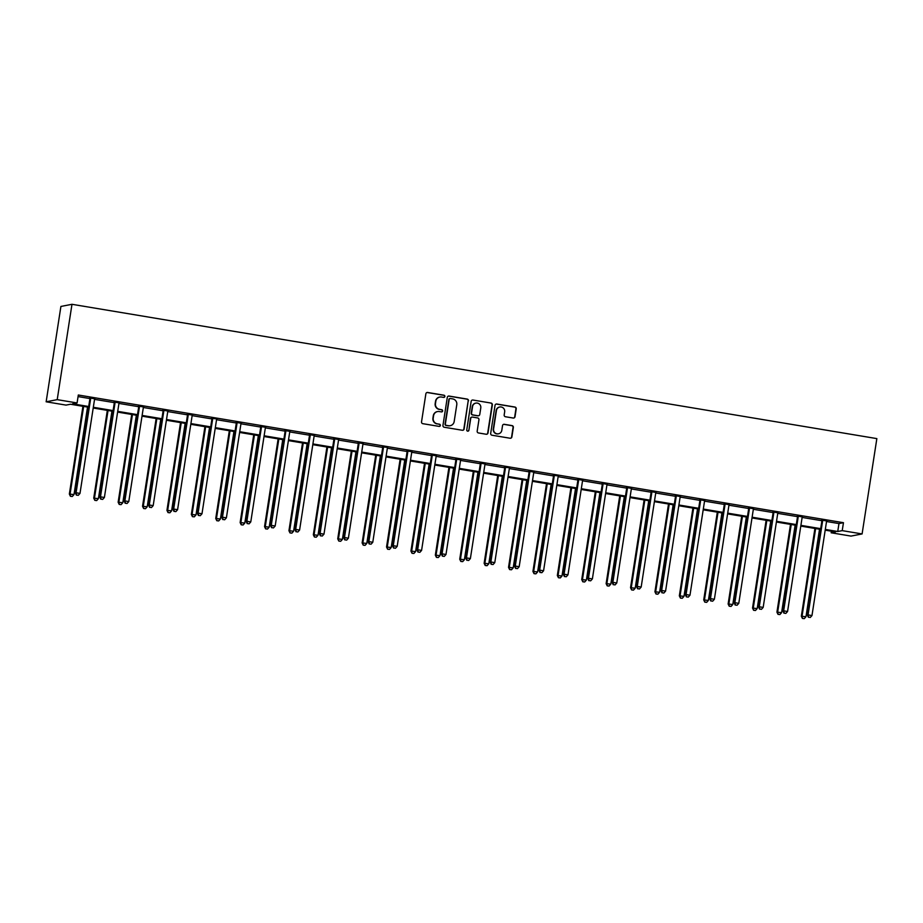 <?xml version="1.0" encoding="UTF-8"?>
<svg xmlns="http://www.w3.org/2000/svg" width="923" height="923" viewBox="0 0 923 923"><rect width="100%" height="100%" fill="white"/><g stroke="black" fill="none" stroke-linecap="round" stroke-linejoin="round"><path stroke-width="1.38" d="M444.874 396.475A1.108 1.085 79 0 0 443.963 395.206L427.649 392.483A1.581 1.558 79 0 0 425.872 393.786L421.534 421.857A1.581 1.558 79 0 0 422.826 423.68L439.14 426.391A1.108 1.085 79 0 0 440.375 425.48A1.108 1.085 79 0 0 439.475 424.211L437.364 423.865A5.065 4.973 79 0 1 433.222 418.05L433.579 415.708A5.065 4.973 79 0 1 439.267 411.543L441.379 411.889A1.108 1.085 79 0 0 442.625 410.977A1.108 1.085 79 0 0 441.713 409.708L439.613 409.351A5.065 4.973 79 0 1 435.471 403.547L435.829 401.205A5.065 4.973 79 0 1 441.517 397.04L443.628 397.386A1.108 1.085 79 0 0 444.874 396.475M443.859 397.398A1.108 1.085 79 0 0 443.663 395.263L427.349 392.54A1.581 1.558 79 0 0 426.957 392.529M439.36 426.414A1.108 1.085 79 0 0 439.175 424.268L437.364 423.865M441.609 411.9A1.108 1.085 79 0 0 441.425 409.766L439.613 409.351M513.234 418.038A1.581 1.558 79 0 0 515.011 416.735L516.222 408.866A1.581 1.558 79 0 0 514.93 407.043L496.816 404.02A1.581 1.558 79 0 0 495.04 405.324L490.69 433.395A1.581 1.558 79 0 0 491.982 435.218L510.107 438.24A1.581 1.558 79 0 0 511.884 436.937L513.35 427.418A1.581 1.558 79 0 0 512.057 425.607L504.304 424.315A1.581 1.558 79 0 0 502.527 425.618L501.8 430.337A4.234 4.154 79 0 1 498.501 433.798A4.234 4.154 79 0 1 493.586 428.964L496.447 410.481A4.234 4.154 79 0 1 499.747 407.008A4.234 4.154 79 0 1 504.662 411.854L504.177 414.935A1.581 1.558 79 0 0 505.481 416.746L513.234 418.038M826.87 520.699L826.743 520.918A1.615 1.581 79 0 0 826.535 521.495L838.972 523.56L843.46 522.695L842.226 530.633L862.094 533.944L876.85 438.61L71.982 304.302L60.906 306.448L46.15 401.793L66.018 405.105L70.506 404.239L88.585 407.251M843.46 522.695L78.317 395.009L77.082 402.959L57.214 399.647L71.982 304.302M468.48 400.894A1.581 1.558 79 0 0 467.188 399.082L449.074 396.059A1.581 1.558 79 0 0 447.297 397.363L442.948 425.434A1.581 1.558 79 0 0 444.24 427.245L462.354 430.268A1.581 1.558 79 0 0 464.131 428.964L468.18 400.951A1.581 1.558 79 0 0 466.888 399.14L448.774 396.117A1.581 1.558 79 0 0 448.382 396.094M472.945 400.04L491.059 403.063A1.581 1.558 79 0 1 492.351 404.874L488.002 432.956A1.581 1.558 79 0 1 486.225 434.26L478.472 432.956A1.581 1.558 79 0 1 477.179 431.145L478.945 419.757A1.581 1.558 79 0 0 477.653 417.946L472.507 417.081A1.581 1.558 79 0 0 470.73 418.384L468.896 430.245A1.108 1.085 79 0 1 468.03 431.156A1.108 1.085 79 0 1 466.75 429.887L471.168 401.343A1.581 1.558 79 0 1 472.945 400.04L491.059 403.063M78.063 396.59L89.912 398.563M94.884 398.563L94.757 398.782A1.615 1.581 79 0 0 94.55 399.359L114.314 402.636M119.286 402.636L119.159 402.855A1.615 1.581 79 0 0 118.952 403.42L138.704 406.708M143.676 406.708L143.55 406.928A1.615 1.581 79 0 0 143.353 407.493L163.106 410.781M168.078 410.781L167.951 410.989A1.615 1.581 79 0 0 167.744 411.566L187.507 414.854M192.48 414.842L192.353 415.062A1.615 1.581 79 0 0 192.146 415.638L211.909 418.927M216.547 419.7L236.311 422.999M241.284 422.988L241.157 423.207A1.615 1.581 79 0 0 240.949 423.784L260.701 427.072M265.674 427.061L265.547 427.28A1.615 1.581 79 0 0 265.351 427.857L285.103 431.145M290.076 431.133L289.949 431.353A1.615 1.581 79 0 0 289.741 431.929L309.505 435.206M314.478 435.206L314.351 435.425A1.615 1.581 79 0 0 314.143 435.991L333.907 439.279M338.879 439.279L338.753 439.498A1.615 1.581 79 0 0 338.545 440.063L358.309 443.352M363.281 443.352L363.154 443.559A1.615 1.581 79 0 0 362.947 444.136L382.71 447.424M387.348 448.197L407.101 451.497M411.75 452.27L431.502 455.57M436.475 455.558L436.348 455.777A1.615 1.581 79 0 0 436.141 456.354L455.904 459.642M460.877 459.631L460.75 459.85A1.615 1.581 79 0 0 460.542 460.427L480.306 463.715M485.279 463.704L485.152 463.923A1.615 1.581 79 0 0 484.944 464.5L504.708 467.776M509.346 468.561L529.098 471.849M534.071 471.849L533.944 472.068A1.615 1.581 79 0 0 533.736 472.634L553.5 475.922M558.138 476.695L577.902 479.995M582.875 479.995L582.748 480.202A1.615 1.581 79 0 0 582.54 480.779L602.304 484.067M607.276 484.056L607.149 484.275A1.615 1.581 79 0 0 606.942 484.852L626.705 488.14M631.678 488.129L631.54 488.348A1.615 1.581 79 0 0 631.344 488.925L651.096 492.213M656.068 492.201L655.941 492.421A1.615 1.581 79 0 0 655.734 492.997L675.498 496.286M680.136 497.059L699.899 500.358M704.872 500.347L704.745 500.566A1.615 1.581 79 0 0 704.537 501.143L724.301 504.42M729.274 504.42L729.147 504.639A1.615 1.581 79 0 0 728.939 505.216L748.703 508.492M753.676 508.492L753.537 508.711A1.615 1.581 79 0 0 753.341 509.277L773.093 512.565M778.066 512.565L777.939 512.784A1.615 1.581 79 0 0 777.743 513.35L797.495 516.638M802.468 516.638L802.341 516.845A1.615 1.581 79 0 0 802.133 517.422L821.897 520.71M94.734 398.805L89.808 397.986M119.136 402.878L114.21 402.059M143.538 406.951L138.612 406.132M167.94 411.023L163.013 410.204M192.342 415.096L187.415 414.265M216.882 418.915L211.817 418.338M241.134 423.23L236.207 422.411M265.536 427.303L260.609 426.484M289.937 431.376L285.011 430.556M314.339 435.448L309.413 434.629M338.729 439.521L333.814 438.702M363.131 443.594L358.205 442.775M387.672 447.424L382.607 446.847M411.935 451.739L407.008 450.909M436.337 455.812L431.41 454.981M460.727 459.873L455.812 459.054M485.129 463.946L480.202 463.127M509.681 467.776L504.604 467.2M533.932 472.091L529.006 471.272M558.473 475.922L553.408 475.345M582.725 480.237L577.81 479.418M607.126 484.31L602.2 483.49M631.528 488.382L626.602 487.552M655.93 492.455L651.003 491.624M680.332 496.516L675.405 495.697M704.722 500.589L699.807 499.77M729.124 504.662L724.197 503.843M753.526 508.735L748.599 507.915M777.927 512.807L773.001 511.988M802.329 516.88L797.403 516.061M826.72 520.953L821.805 520.122M862.094 533.944L851.018 536.09L831.162 532.779L835.65 531.913L825.197 530.16M831.404 531.198L831.162 532.779M825.312 529.433L837.738 531.498L842.226 530.633M77.082 402.959L72.594 403.824L88.7 406.512M93.315 407.285L113.102 410.585M117.717 411.358L137.504 414.658M142.119 415.431L161.906 418.73M166.521 419.504L186.308 422.803M190.923 423.576L210.698 426.876M215.324 427.649L235.1 430.949M239.715 431.71L259.501 435.021M264.116 435.783L283.903 439.083M288.518 439.856L308.305 443.155M312.92 443.928L332.695 447.228M337.322 448.001L357.097 451.301M361.712 452.074L381.499 455.374M386.114 456.147L405.901 459.446M410.516 460.219L430.303 463.519M434.918 464.292L454.693 467.592M459.319 468.353L479.095 471.665M483.71 472.426L503.496 475.726M508.111 476.499L527.898 479.798M532.513 480.571L552.3 483.871M556.915 484.644L576.69 487.944M581.317 488.717L601.092 492.017M605.707 492.79L625.494 496.089M630.109 496.862L649.896 500.162M654.511 500.935L674.298 504.235M678.913 504.996L698.688 508.296M703.314 509.069L723.09 512.369M727.705 513.142L747.492 516.442M752.107 517.215L771.893 520.514M776.508 521.287L796.295 524.587M800.91 525.36L820.685 528.66M57.214 399.647L46.15 401.793M820.582 529.398L800.795 526.098M796.18 525.325L776.393 522.026M771.778 521.253L751.991 517.953M747.376 517.18L727.601 513.88M722.974 513.107L703.199 509.808M698.584 509.035L678.797 505.735M674.182 504.962L654.395 501.662M649.78 500.901L629.994 497.589M625.379 496.828L605.603 493.528M600.977 492.755L581.202 489.455M576.587 488.682L556.8 485.383M552.185 484.61L532.398 481.31M527.783 480.537L507.996 477.237M503.381 476.464L483.606 473.164M478.979 472.391L459.204 469.092M454.578 468.319L434.802 465.019M430.187 464.257L410.4 460.946M405.785 460.185L385.999 456.885M381.384 456.112L361.597 452.812M356.982 452.039L337.207 448.74M332.58 447.967L312.805 444.667M308.19 443.894L288.403 440.594M283.788 439.821L264.001 436.521M259.386 435.748L239.599 432.449M234.984 431.676L215.209 428.376M210.582 427.614L190.807 424.315M186.192 423.542L166.405 420.242M161.79 419.469L142.004 416.169M137.389 415.396L117.602 412.096M112.987 411.323L93.211 408.024M838.972 523.56L837.738 531.498M439.636 397.086A5.065 4.973 79 0 0 435.529 401.263L435.829 401.205M439.313 409.42A5.065 4.973 79 0 1 435.171 403.605L435.529 401.263M437.387 411.589A5.065 4.973 79 0 0 433.291 415.765L433.579 415.708M437.064 423.922A5.065 4.973 79 0 1 432.922 418.107L433.291 415.765M462.746 430.291A1.581 1.558 79 0 0 463.831 429.022L468.18 400.951M450.424 398.517A1.108 1.085 79 0 0 449.178 399.428L445.359 424.072A1.108 1.085 79 0 0 446.271 425.341L448.497 425.722A5.065 4.973 79 0 0 454.174 421.546L456.781 404.701A5.065 4.973 79 0 0 452.651 398.898L450.424 398.517M449.893 398.563A1.108 1.085 79 0 0 448.878 399.486L449.178 399.428M450.078 425.722A5.065 4.973 79 0 1 448.197 425.78L445.971 425.411A1.108 1.085 79 0 1 445.059 424.13L448.878 399.486M486.617 434.272A1.581 1.558 79 0 0 487.702 433.014L492.051 404.932A1.581 1.558 79 0 0 490.759 403.12M471.815 417.127A1.581 1.558 79 0 0 470.43 418.442L468.896 430.245M467.88 431.168A1.108 1.085 79 0 0 468.596 430.303M480.779 407.943A4.234 4.154 79 0 0 475.864 403.109A4.234 4.154 79 0 0 472.564 406.57L471.549 413.089A1.581 1.558 79 0 0 472.841 414.9L477.987 415.765A1.581 1.558 79 0 0 479.764 414.462L480.779 407.943M475.714 403.143A4.234 4.154 79 0 0 472.264 406.628L472.564 406.57M478.379 415.777A1.581 1.558 79 0 1 477.687 415.823L472.541 414.958A1.581 1.558 79 0 1 471.249 413.146L472.264 406.628M499.597 407.043A4.234 4.154 79 0 0 496.147 410.539L496.447 410.481M498.351 433.833A4.234 4.154 79 0 1 493.286 429.022L496.147 410.539M510.488 438.252A1.581 1.558 79 0 0 511.584 436.994L513.05 427.476A1.581 1.558 79 0 0 511.757 425.665L504.004 424.372A1.581 1.558 79 0 0 503.612 424.361M513.615 418.05A1.581 1.558 79 0 0 514.711 416.792L515.922 408.924A1.581 1.558 79 0 0 514.63 407.101L496.516 404.078A1.581 1.558 79 0 0 496.124 404.066M82.932 406.305L69.352 494.07L74.002 494.578L87.547 407.078M83.635 406.432L70.09 493.932L70.425 496.286L72.282 496.493L70.725 496.228M74.002 494.578L72.282 496.493M70.425 496.286L69.352 494.07M90.639 398.701L89.889 398.851L75.328 492.917L76.078 492.767L90.639 398.701A1.615 1.581 79 0 0 90.616 398.09L90.558 397.836M76.701 495.074L78.27 495.339L76.701 495.074L76.078 492.767L79.989 493.424L94.55 399.359M89.889 398.851A1.615 1.581 79 0 0 89.866 398.228L89.75 397.709M75.328 492.917L76.401 495.132M78.27 495.339L79.989 493.424M107.333 410.377L93.742 498.143L98.403 498.651L111.948 411.15M108.037 410.493L94.492 498.005L94.827 500.358L96.684 500.566L95.127 500.301M98.403 498.651L96.684 500.566M94.827 500.358L93.742 498.143M131.735 414.45L118.144 502.216L122.805 502.723L136.35 415.223M132.439 414.565L118.894 502.066L119.229 504.431L121.086 504.639L119.517 504.373M122.805 502.723L121.086 504.639M119.229 504.431L118.144 502.216M115.04 402.774L114.29 402.913L99.73 496.989L100.48 496.839L115.04 402.774A1.615 1.581 79 0 0 115.017 402.163L114.96 401.909M101.103 499.147L102.672 499.401L101.103 499.147L100.48 496.839L104.391 497.497L118.952 403.42M114.29 402.913A1.615 1.581 79 0 0 114.267 402.301L114.152 401.782M99.73 496.989L100.803 499.205M102.672 499.401L104.391 497.497M139.442 406.847L138.692 406.985L124.132 501.062L124.87 500.912L139.442 406.847A1.615 1.581 79 0 0 139.419 406.235L139.361 405.982M125.505 503.22L127.074 503.473L125.505 503.22L124.87 500.912L128.782 501.558L143.353 407.493M138.692 406.985A1.615 1.581 79 0 0 138.669 406.374L138.554 405.843M124.132 501.062L125.205 503.277M127.074 503.473L128.782 501.558M156.137 418.523L142.546 506.289L147.207 506.796L160.752 419.296M156.841 418.638L143.296 506.139L143.619 508.504L145.488 508.711L143.919 508.446M147.207 506.796L145.488 508.711M143.619 508.504L142.546 506.289M180.527 422.596L166.948 510.361L171.597 510.869L185.154 423.369M181.243 422.711L167.698 510.211L168.021 512.577L169.89 512.784L168.321 512.519M171.597 510.869L169.89 512.784M168.021 512.577L166.948 510.361M204.929 426.668L191.349 514.434L195.999 514.942L209.544 427.441M205.633 426.784L192.088 514.284L192.422 516.649L194.28 516.845L192.722 516.592M195.999 514.942L194.28 516.845M192.422 516.649L191.349 514.434M163.833 410.92L163.094 411.058L148.522 505.123L149.272 504.985L163.833 410.92A1.615 1.581 79 0 0 163.821 410.308L163.763 410.054M149.907 507.292L151.464 507.546L149.907 507.292L149.272 504.985L153.183 505.631L167.744 411.566M163.094 411.058A1.615 1.581 79 0 0 163.071 410.447L162.944 409.916M148.522 505.123L149.607 507.35M151.464 507.546L153.183 505.631M188.234 414.992L187.484 415.131L172.924 509.196L173.674 509.058L188.234 414.992A1.615 1.581 79 0 0 188.211 414.369L188.165 414.127M174.309 511.354L175.866 511.619L174.309 511.354L173.674 509.058L177.585 509.704L192.146 415.638M187.484 415.131A1.615 1.581 79 0 0 187.473 414.519L187.346 413.989M172.924 509.196L174.009 511.423M175.866 511.619L177.585 509.704M212.636 419.054L211.886 419.204L197.326 513.269L198.076 513.13L212.636 419.054A1.615 1.581 79 0 0 212.613 418.442L212.555 418.2M198.699 515.426L200.268 515.692L198.699 515.426L198.076 513.13L201.987 513.776L216.547 419.711A1.615 1.581 79 0 1 216.755 419.134M211.886 419.204A1.615 1.581 79 0 0 211.863 418.592L211.748 418.061M197.326 513.269L198.399 515.484M200.268 515.692L201.987 513.776M237.038 423.126L236.288 423.276L221.728 517.341L222.478 517.192L237.038 423.126A1.615 1.581 79 0 0 237.015 422.515L236.957 422.273M223.101 519.499L224.67 519.764L223.101 519.499L222.478 517.192L226.389 517.849L240.949 423.784M236.288 423.276A1.615 1.581 79 0 0 236.265 422.665L236.15 422.134M221.728 517.341L222.801 519.557M224.67 519.764L226.389 517.849M261.44 427.199L260.69 427.349L246.129 521.414L246.868 521.264L261.44 427.199A1.615 1.581 79 0 0 261.417 426.588L261.359 426.345M247.502 523.572L249.072 523.837L247.502 523.572L246.868 521.264L250.779 521.922L265.351 427.857M260.69 427.349A1.615 1.581 79 0 0 260.667 426.738L260.551 426.207M246.129 521.414L247.202 523.629M249.072 523.837L250.779 521.922M285.83 431.272L285.092 431.422L270.52 525.487L271.27 525.337L285.83 431.272A1.615 1.581 79 0 0 285.818 430.66L285.761 430.406M271.904 527.644L273.462 527.91L271.904 527.644L271.27 525.337L275.181 525.995L289.741 431.929M285.092 431.422A1.615 1.581 79 0 0 285.069 430.81L284.942 430.28M270.52 525.487L271.604 527.702M273.462 527.91L275.181 525.995M310.232 435.344L309.482 435.494L294.922 529.56L295.672 529.41L310.232 435.344A1.615 1.581 79 0 0 310.209 434.733L310.163 434.479M296.306 531.717L297.864 531.983L296.306 531.717L295.672 529.41L299.583 530.067L314.143 435.991M309.482 435.494A1.615 1.581 79 0 0 309.47 434.871L309.343 434.352M294.922 529.56L296.006 531.775M297.864 531.983L299.583 530.067M334.634 439.417L333.884 439.556L319.323 533.632L320.073 533.482L334.634 439.417A1.615 1.581 79 0 0 334.611 438.806L334.553 438.552M320.696 535.79L322.265 536.044L320.696 535.79L320.073 533.482L323.985 534.14L338.545 440.063M333.884 439.556A1.615 1.581 79 0 0 333.861 438.944L333.745 438.425M319.323 533.632L320.396 535.848M322.265 536.044L323.985 534.14M359.035 443.49L358.286 443.628L343.725 537.694L344.475 537.555L359.035 443.49A1.615 1.581 79 0 0 359.012 442.878L358.955 442.625M345.098 539.863L346.667 540.117L345.098 539.863L344.475 537.555L348.386 538.201L362.947 444.136M358.286 443.628A1.615 1.581 79 0 0 358.262 443.017L358.147 442.486M343.725 537.694L344.798 539.92M346.667 540.117L348.386 538.201M383.437 447.563L382.687 447.701L368.127 541.766L368.877 541.628L383.437 447.563A1.615 1.581 79 0 0 383.414 446.951L383.357 446.697M369.5 543.935L371.069 544.189L369.5 543.935L368.877 541.628L372.777 542.274L387.348 448.209A1.615 1.581 79 0 1 387.545 447.632M382.687 447.701A1.615 1.581 79 0 0 382.664 447.09L382.549 446.559M368.127 541.766L369.2 543.993M371.069 544.189L372.777 542.274M407.839 451.624L407.089 451.774L392.529 545.839L393.267 545.701L407.839 451.624A1.615 1.581 79 0 0 407.816 451.012L407.758 450.77M393.902 547.997L395.459 548.262L393.902 547.997L393.267 545.701L397.178 546.347L411.739 452.282A1.615 1.581 79 0 1 411.946 451.705L412.073 451.485M407.089 451.774A1.615 1.581 79 0 0 407.066 451.162L406.939 450.632M392.529 545.839L393.602 548.054M395.459 548.262L397.178 546.347M432.229 455.697L431.479 455.847L416.919 549.912L417.669 549.773L432.229 455.697A1.615 1.581 79 0 0 432.206 455.085L432.16 454.843M418.304 552.069L419.861 552.335L418.304 552.069L417.669 549.773L421.58 550.42L436.141 456.354M431.479 455.847A1.615 1.581 79 0 0 431.468 455.235L431.341 454.704M416.919 549.912L418.004 552.127M419.861 552.335L421.58 550.42M456.631 459.769L455.881 459.919L441.321 553.985L442.071 553.835L456.631 459.769A1.615 1.581 79 0 0 456.608 459.158L456.55 458.916M442.694 556.142L444.263 556.407L442.694 556.142L442.071 553.835L445.982 554.492L460.542 460.427M455.881 459.919A1.615 1.581 79 0 0 455.858 459.308L455.743 458.777M441.321 553.985L442.405 556.2M444.263 556.407L445.982 554.492M481.033 463.842L480.283 463.992L465.723 558.057L466.473 557.907L481.033 463.842A1.615 1.581 79 0 0 481.01 463.231L480.952 462.988M467.096 560.215L468.665 560.48L467.096 560.215L466.473 557.907L470.384 558.565L484.944 464.5M480.283 463.992A1.615 1.581 79 0 0 480.26 463.381L480.145 462.85M465.723 558.057L466.796 560.273M468.665 560.48L470.384 558.565M505.435 467.915L504.685 468.065L490.125 562.13L490.874 561.98L505.435 467.915A1.615 1.581 79 0 0 505.412 467.303L505.354 467.05M491.498 564.288L493.067 564.553L491.498 564.288L490.874 561.98L494.774 562.638L509.346 468.572A1.615 1.581 79 0 1 509.542 467.996M504.685 468.065A1.615 1.581 79 0 0 504.662 467.453L504.546 466.923M490.125 562.13L491.198 564.345M493.067 564.553L494.774 562.638M529.837 471.988L529.087 472.126L514.526 566.203L515.265 566.053L529.837 471.988A1.615 1.581 79 0 0 529.814 471.376L529.756 471.122M515.899 568.36L517.457 568.614L515.899 568.36L515.265 566.053L519.176 566.71L533.736 472.634M529.087 472.126A1.615 1.581 79 0 0 529.064 471.515L528.948 470.995M514.526 566.203L515.599 568.418M517.457 568.614L519.176 566.71M554.227 476.06L553.488 476.199L538.917 570.276L539.667 570.126L554.227 476.06A1.615 1.581 79 0 0 554.204 475.449L554.158 475.195M540.301 572.433L541.859 572.687L540.301 572.433L539.667 570.126L543.578 570.783L558.138 476.706A1.615 1.581 79 0 1 558.346 476.141M553.488 476.199A1.615 1.581 79 0 0 553.465 475.587L553.339 475.057M538.917 570.276L540.001 572.491M541.859 572.687L543.578 570.783M578.629 480.133L577.879 480.272L563.318 574.337L564.068 574.198L578.629 480.133A1.615 1.581 79 0 0 578.606 479.522L578.548 479.268M564.691 576.506L566.261 576.76L564.691 576.506L564.068 574.198L567.98 574.844L582.54 480.779M577.879 480.272A1.615 1.581 79 0 0 577.856 479.66L577.74 479.129M563.318 574.337L564.403 576.563M566.261 576.76L567.98 574.844M603.031 484.206L602.281 484.344L587.72 578.409L588.47 578.271L603.031 484.206A1.615 1.581 79 0 0 603.007 483.594L602.95 483.34M589.093 580.579L590.662 580.832L589.093 580.579L588.47 578.271L592.381 578.917L606.942 484.852M602.281 484.344A1.615 1.581 79 0 0 602.258 483.733L602.142 483.202M587.72 578.409L588.793 580.636M590.662 580.832L592.381 578.917M229.331 430.741L215.74 518.507L220.401 519.014L233.946 431.502M230.035 430.856L216.49 518.357L216.824 520.722L218.682 520.918L217.124 520.664M220.401 519.014L218.682 520.918M216.824 520.722L215.74 518.507M253.733 434.814L240.142 522.568L244.803 523.076L258.348 435.575M254.436 434.929L240.891 522.43L241.226 524.795L243.084 524.991L241.514 524.737M244.803 523.076L243.084 524.991M241.226 524.795L240.142 522.568M278.135 438.875L264.543 526.641L269.204 527.148L282.75 439.648M278.838 439.002L265.293 526.502L265.616 528.867L267.485 529.064L265.916 528.798M269.204 527.148L267.485 529.064M265.616 528.867L264.543 526.641M302.525 442.948L288.945 530.713L293.595 531.221L307.151 443.721M303.24 443.075L289.695 530.575L290.018 532.929L291.887 533.136L290.318 532.871M293.595 531.221L291.887 533.136M290.018 532.929L288.945 530.713M326.927 447.02L313.347 534.786L317.997 535.294L331.542 447.793M327.63 447.136L314.085 534.636L314.42 537.001L316.277 537.209L314.72 536.944M317.997 535.294L316.277 537.209M314.42 537.001L313.347 534.786M351.328 451.093L337.737 538.859L342.398 539.367L355.943 451.866M352.032 451.209L338.487 538.709L338.822 541.074L340.679 541.282L339.122 541.016M342.398 539.367L340.679 541.282M338.822 541.074L337.737 538.859M375.73 455.166L362.139 542.932L366.8 543.439L380.345 455.939M376.434 455.281L362.889 542.782L363.224 545.147L365.081 545.355L363.512 545.089M366.8 543.439L365.081 545.355M363.224 545.147L362.139 542.932M400.132 459.239L386.541 547.004L391.202 547.512L404.747 460.012M400.836 459.354L387.291 546.854L387.614 549.22L389.483 549.427L387.914 549.162M391.202 547.512L389.483 549.427M387.614 549.22L386.541 547.004M424.522 463.311L410.943 551.077L415.604 551.585L429.149 464.084M425.238 463.427L411.693 550.927L412.016 553.292L413.885 553.488L412.316 553.235M415.604 551.585L413.885 553.488M412.016 553.292L410.943 551.077M448.924 467.384L435.344 555.138L439.994 555.646L453.539 468.146M449.628 467.5L436.083 555L436.417 557.365L438.275 557.561L436.717 557.307M439.994 555.646L438.275 557.561M436.417 557.365L435.344 555.138M473.326 471.457L459.735 559.211L464.396 559.719L477.941 472.218M474.03 471.572L460.485 559.073L460.819 561.438L462.677 561.634L461.119 561.38M464.396 559.719L462.677 561.634M460.819 561.438L459.735 559.211M497.728 475.518L484.137 563.284L488.798 563.791L502.343 476.291M498.432 475.645L484.887 563.145L485.221 565.499L487.079 565.707L485.521 565.441M488.798 563.791L487.079 565.707M485.221 565.499L484.137 563.284M522.13 479.591L508.538 567.357L513.2 567.864L526.745 480.364M522.833 479.718L509.288 567.218L509.611 569.572L511.48 569.779L509.911 569.514M513.2 567.864L511.48 569.779M509.611 569.572L508.538 567.357M546.52 483.664L532.94 571.429L537.601 571.937L551.146 484.437M547.235 483.779L533.69 571.279L534.013 573.644L535.882 573.852L534.313 573.587M537.601 571.937L535.882 573.852M534.013 573.644L532.94 571.429M570.922 487.736L557.342 575.502L561.992 576.01L575.537 488.509M571.637 487.852L558.08 575.352L558.415 577.717L560.284 577.925L558.715 577.66M561.992 576.01L560.284 577.925M558.415 577.717L557.342 575.502M595.323 491.809L581.732 579.575L586.393 580.082L599.938 492.582M596.027 491.924L582.482 579.425L582.817 581.79L584.674 581.998L583.117 581.732M586.393 580.082L584.674 581.998M582.817 581.79L581.732 579.575M619.725 495.882L606.134 583.648L610.795 584.155L624.34 496.655M620.429 495.997L606.884 583.498L607.219 585.863L609.076 586.059L607.519 585.805M610.795 584.155L609.076 586.059M607.219 585.863L606.134 583.648M644.127 499.954L630.536 587.72L635.197 588.228L648.742 500.716M644.831 500.07L631.286 587.57L631.609 589.935L633.478 590.132L631.909 589.878M635.197 588.228L633.478 590.132M631.609 589.935L630.536 587.72M668.517 504.027L654.938 591.781L659.599 592.289L673.144 504.789M669.233 504.143L655.688 591.643L656.011 594.008L657.88 594.204L656.311 593.95M659.599 592.289L657.88 594.204M656.011 594.008L654.938 591.781M692.919 508.088L679.34 595.854L683.989 596.362L697.534 508.861M693.635 508.215L680.078 595.716L680.413 598.081L682.282 598.277L680.712 598.023M683.989 596.362L682.282 598.277M680.413 598.081L679.34 595.854M627.432 488.267L626.682 488.417L612.122 582.482L612.872 582.344L627.432 488.267A1.615 1.581 79 0 0 627.409 487.656L627.352 487.413M613.495 584.64L615.064 584.905L613.495 584.64L612.872 582.344L616.772 582.99L631.344 488.925M626.682 488.417A1.615 1.581 79 0 0 626.659 487.806L626.544 487.275M612.122 582.482L613.195 584.697M615.064 584.905L616.772 582.99M651.834 492.34L651.084 492.49L636.524 586.555L637.262 586.417L651.834 492.34A1.615 1.581 79 0 0 651.811 491.728L651.753 491.486M637.897 588.712L639.454 588.978L637.897 588.712L637.262 586.417L641.173 587.063L655.734 492.997M651.084 492.49A1.615 1.581 79 0 0 651.061 491.878L650.946 491.348M636.524 586.555L637.597 588.77M639.454 588.978L641.173 587.063M676.224 496.412L675.486 496.562L660.914 590.628L661.664 590.478L676.224 496.412A1.615 1.581 79 0 0 676.213 495.801L676.155 495.559M662.299 592.785L663.856 593.051L662.299 592.785L661.664 590.478L665.575 591.135L680.136 497.07A1.615 1.581 79 0 1 680.343 496.493L680.47 496.274M675.486 496.562A1.615 1.581 79 0 0 675.463 495.951L675.336 495.42M660.914 590.628L661.999 592.843M663.856 593.051L665.575 591.135M700.626 500.485L699.876 500.635L685.316 594.7L686.066 594.55L700.626 500.485A1.615 1.581 79 0 0 700.603 499.874L700.545 499.631M686.7 596.858L688.258 597.123L686.7 596.858L686.066 594.55L689.977 595.208L704.537 501.143M699.876 500.635A1.615 1.581 79 0 0 699.865 500.024L699.738 499.493M685.316 594.7L686.4 596.916M688.258 597.123L689.977 595.208M717.321 512.161L703.73 599.927L708.391 600.435L721.936 512.934M718.025 512.288L704.48 599.788L704.814 602.142L706.672 602.35L705.114 602.084M708.391 600.435L706.672 602.35M704.814 602.142L703.73 599.927M725.028 504.558L724.278 504.708L709.718 598.773L710.468 598.623L725.028 504.558A1.615 1.581 79 0 0 725.005 503.946L724.947 503.693M711.091 600.931L712.66 601.196L711.091 600.931L710.468 598.623L714.379 599.281L728.939 505.216M724.278 504.708A1.615 1.581 79 0 0 724.255 504.085L724.14 503.566M709.718 598.773L710.791 600.988M712.66 601.196L714.379 599.281M741.723 516.234L728.132 604L732.793 604.507L746.338 517.007M742.427 516.349L728.882 603.861L729.216 606.215L731.074 606.423L729.516 606.157M732.793 604.507L731.074 606.423M729.216 606.215L728.132 604M749.43 508.631L748.68 508.769L734.12 602.846L734.87 602.696L749.43 508.631A1.615 1.581 79 0 0 749.407 508.019L749.349 507.765M735.493 605.003L737.062 605.257L735.493 605.003L734.87 602.696L738.781 603.354L753.341 509.277M748.68 508.769A1.615 1.581 79 0 0 748.657 508.158L748.541 507.638M734.12 602.846L735.193 605.061M737.062 605.257L738.781 603.354M766.125 520.307L752.533 608.072L757.195 608.58L770.74 521.08M766.828 520.422L753.283 607.922L753.606 610.288L755.476 610.495L753.906 610.23M757.195 608.58L755.476 610.495M753.606 610.288L752.533 608.072M773.832 512.703L773.082 512.842L758.521 606.907L759.26 606.769L773.832 512.703A1.615 1.581 79 0 0 773.809 512.092L773.751 511.838M759.894 609.076L761.452 609.33L759.894 609.076L759.26 606.769L763.171 607.415L777.743 513.35M773.082 512.842A1.615 1.581 79 0 0 773.059 512.23L772.943 511.7M758.521 606.907L759.594 609.134M761.452 609.33L763.171 607.415M790.515 524.379L776.935 612.145L781.596 612.653L795.141 525.152M791.23 524.495L777.685 611.995L778.008 614.36L779.877 614.568L778.308 614.303M781.596 612.653L779.877 614.568M778.008 614.36L776.935 612.145M798.222 516.776L797.484 516.915L782.912 610.98L783.662 610.841L798.222 516.776A1.615 1.581 79 0 0 798.21 516.165L798.153 515.911M784.296 613.149L785.854 613.403L784.296 613.149L783.662 610.841L787.573 611.488L802.133 517.422M797.484 516.915A1.615 1.581 79 0 0 797.46 516.303L797.334 515.772M782.912 610.98L783.996 613.207M785.854 613.403L787.573 611.488M814.917 528.452L801.337 616.218L805.987 616.726L819.532 529.225M815.632 528.567L802.075 616.068L802.41 618.433L804.279 618.641L802.71 618.375M805.987 616.726L804.279 618.641M802.41 618.433L801.337 616.218M822.624 520.849L821.874 520.987L807.313 615.053L808.063 614.914L822.624 520.849A1.615 1.581 79 0 0 822.601 520.226L822.543 519.984M808.698 617.21L810.256 617.475L808.698 617.21L808.063 614.914L811.975 615.56L826.535 521.495M821.874 520.987A1.615 1.581 79 0 0 821.862 520.376L821.735 519.845M807.313 615.053L808.398 617.268M810.256 617.475L811.975 615.56M90.616 398.09L89.866 398.228M115.017 402.163L114.267 402.301M139.419 406.235L138.669 406.374M163.821 410.308L163.071 410.447M188.211 414.369L187.473 414.519M212.613 418.442L211.863 418.592M237.015 422.515L236.265 422.665M261.417 426.588L260.667 426.738M285.818 430.66L285.069 430.81M310.209 434.733L309.47 434.871M334.611 438.806L333.861 438.944M359.012 442.878L358.262 443.017M383.414 446.951L382.664 447.09M407.816 451.012L407.066 451.162M432.206 455.085L431.468 455.235M456.608 459.158L455.858 459.308M481.01 463.231L480.26 463.381M505.412 467.303L504.662 467.453M529.814 471.376L529.064 471.515M554.204 475.449L553.465 475.587M578.606 479.522L577.856 479.66M603.007 483.594L602.258 483.733M627.409 487.656L626.659 487.806M651.811 491.728L651.061 491.878M676.213 495.801L675.463 495.951M700.603 499.874L699.865 500.024M725.005 503.946L724.255 504.085M749.407 508.019L748.657 508.158M773.809 512.092L773.059 512.23M798.21 516.165L797.46 516.303M822.601 520.226L821.862 520.376"/></g></svg>
